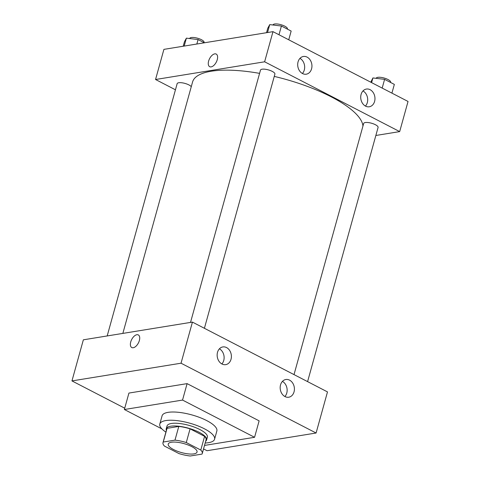 <?xml version="1.0" encoding="UTF-8"?>
<svg xmlns="http://www.w3.org/2000/svg" width="480" height="480" viewBox="0 0 480 480"><rect width="100%" height="100%" fill="white"/><g stroke="black" fill="none" stroke-linecap="round" stroke-linejoin="round"><path stroke-width="0.72" d="M171.372 442.248A14.958 4.644 15.5 0 1 188.028 444.954A14.958 4.644 15.5 0 1 197.04 452.064A14.958 4.644 15.5 0 1 181.386 452.544A14.958 4.644 15.5 0 1 168.216 444.072A14.958 4.644 15.5 0 1 171.372 442.248M164.46 446.088L178.98 453.594A20.376 6.33 15.5 0 0 190.272 456L201.996 454.098A20.376 6.33 15.5 0 0 202.266 453.51A20.376 6.33 15.5 0 0 200.796 450.048L186.276 442.542A20.376 6.33 15.5 0 0 174.984 440.136L163.26 442.038A20.376 6.33 15.5 0 0 162.99 442.62A20.376 6.33 15.5 0 0 164.46 446.088M200.796 450.048L204.594 436.35L190.074 428.844L186.276 442.542M174.984 440.136L178.788 426.432L167.058 428.34L163.26 442.038M178.788 426.432A20.376 6.33 15.5 0 1 190.074 428.844M204.594 436.35A20.376 6.33 15.5 0 1 206.064 439.812L202.266 453.51M162.99 442.62L166.788 428.922A20.376 6.33 15.5 0 1 167.058 428.34M205.662 441.252A20.94 6.504 -164.5 0 0 206.604 439.962A20.94 6.504 -164.5 0 0 199.152 432.3A20.94 6.504 -164.5 0 0 178.488 426.204A20.94 6.504 -164.5 0 0 166.248 428.772A20.94 6.504 -164.5 0 0 166.392 430.362M166.248 428.772L167.01 426.03A20.94 6.504 15.5 0 1 171.432 423.48A20.94 6.504 15.5 0 1 199.914 429.558A20.94 6.504 15.5 0 1 207.366 437.22L206.604 439.962M165.906 432.108A28.422 8.826 15.5 0 1 159.804 424.032A28.422 8.826 15.5 0 1 165.804 420.576A28.422 8.826 15.5 0 1 197.448 425.712A28.422 8.826 15.5 0 1 214.572 439.218A28.422 8.826 15.5 0 1 205.182 443.004M159.804 424.032L162.084 415.812A28.422 8.826 15.5 0 1 168.084 412.35A28.422 8.826 15.5 0 1 199.728 417.492A28.422 8.826 15.5 0 1 216.852 430.998L214.572 439.218M161.904 428.916L124.368 409.512L182.538 400.068L254.568 437.298L204.504 445.428M254.568 437.298L259.128 420.858L187.098 383.628L128.922 393.072L124.368 409.512M316.092 433.014L207.018 450.726L203.538 448.926L207.018 450.726L316.092 433.014L327.492 391.908L192.432 322.104L83.358 339.816L71.958 380.916L181.038 363.204L316.092 433.014L181.038 363.204L71.958 380.916L124.728 408.192L71.958 380.916M187.098 383.628L182.538 400.068M294.048 391.854A8.976 7.074 -99.2 0 1 288.732 397.224A8.976 7.074 -99.2 0 1 280.314 389.502A8.976 7.074 -99.2 0 1 285.858 379.506A8.976 7.074 -99.2 0 1 289.578 380.148A8.976 7.074 -99.2 0 1 294.048 391.854M217.518 352.296A8.976 7.074 -99.2 0 1 222.834 346.932A8.976 7.074 -99.2 0 1 226.548 347.568A8.976 7.074 -99.2 0 1 231.384 357.006A8.976 7.074 -99.2 0 1 225.708 364.644A8.976 7.074 -99.2 0 1 218.934 361.182A8.976 7.074 -99.2 0 1 217.518 352.296M192.432 322.104L181.038 363.204M284.886 396.516A8.976 7.074 80.8 0 0 282.432 381.396M221.862 363.942A8.976 7.074 80.8 0 0 219.408 348.816M139.362 340.53A7.104 3.774 117.3 0 1 131.784 347.544A7.104 3.774 117.3 0 1 131.694 339.498A7.104 3.774 117.3 0 1 138.312 334.92A7.104 3.774 117.3 0 1 139.362 340.53M138.312 334.92A7.104 3.774 -62.7 0 0 131.694 339.498A7.104 3.774 -62.7 0 0 131.784 347.544M122.85 333.402L192.576 81.972A88.248 27.414 15.5 0 1 211.212 71.232A88.248 27.414 15.5 0 1 259.584 73.368M274.266 76.404A88.248 27.414 15.5 0 1 362.94 126.066M191.274 86.67A7.476 2.322 -164.5 0 0 188.904 84.918A7.476 2.322 -164.5 0 0 181.524 82.74A7.476 2.322 -164.5 0 0 177.15 83.658L107.184 335.946M294.018 374.61L363.666 123.456A7.476 2.322 15.5 0 1 365.244 122.544A7.476 2.322 15.5 0 1 373.572 123.9A7.476 2.322 15.5 0 1 378.078 127.452L307.59 381.624M190.518 322.416L260.484 70.122A7.476 2.322 15.5 0 1 262.062 69.21A7.476 2.322 15.5 0 1 272.238 71.382A7.476 2.322 15.5 0 1 274.896 74.118L204.408 328.29M264.624 61.794L399.678 131.604L408.042 101.46L272.982 31.65L264.624 61.794L155.55 79.506L175.446 89.796M375.858 135.474L399.678 131.604M374.598 101.406A8.976 7.074 -99.2 0 1 369.282 106.776A8.976 7.074 -99.2 0 1 360.864 99.048A8.976 7.074 -99.2 0 1 366.408 89.058A8.976 7.074 -99.2 0 1 370.122 89.694A8.976 7.074 -99.2 0 1 374.598 101.406M298.068 61.848A8.976 7.074 -99.2 0 1 303.378 56.478A8.976 7.074 -99.2 0 1 307.098 57.12A8.976 7.074 -99.2 0 1 311.934 66.558A8.976 7.074 -99.2 0 1 306.258 74.196A8.976 7.074 -99.2 0 1 299.478 70.728A8.976 7.074 -99.2 0 1 298.068 61.848M272.982 31.65L163.908 49.368L155.55 79.506M365.436 106.068A8.976 7.074 80.8 0 0 362.982 90.942M302.412 73.488A8.976 7.074 80.8 0 0 299.952 58.368M216.198 54.066A7.104 3.774 -62.7 0 0 214.74 53.868A7.104 3.774 117.3 0 1 216.198 54.066A7.104 3.774 117.3 0 1 216.294 62.112A7.104 3.774 117.3 0 1 209.676 66.69A7.104 3.774 117.3 0 1 209.034 59.85A7.104 3.774 117.3 0 1 214.74 53.868A7.104 3.774 -62.7 0 0 209.034 59.85A7.104 3.774 -62.7 0 0 209.676 66.69M204.348 42.798L198.078 39.558L186.39 38.148L184.446 41.772L183.21 46.23M198.078 39.558L196.842 44.016M186.39 38.148L184.188 46.074M189.66 38.538L189.69 38.442A7.476 2.322 15.5 0 1 191.268 37.536A7.476 2.322 15.5 0 1 199.596 38.886A7.476 2.322 15.5 0 1 204.102 42.444L204.048 42.642M288.738 39.792L291.162 31.062L281.412 26.022L269.724 24.612L267.78 28.236L266.538 32.7M281.412 26.022L278.988 34.758M269.724 24.612L267.522 32.538M272.994 25.008L273.024 24.912A7.476 2.322 15.5 0 1 274.602 24A7.476 2.322 15.5 0 1 282.93 25.35A7.476 2.322 15.5 0 1 287.436 28.908L287.382 29.106M391.92 93.126L394.344 84.396L384.594 79.356L372.906 77.946L370.788 82.206M384.594 79.356L382.176 88.092M372.906 77.946L371.604 82.626M376.176 78.342L376.206 78.246A7.476 2.322 15.5 0 1 377.784 77.334A7.476 2.322 15.5 0 1 386.112 78.684A7.476 2.322 15.5 0 1 390.618 82.242L390.564 82.44"/></g></svg>
